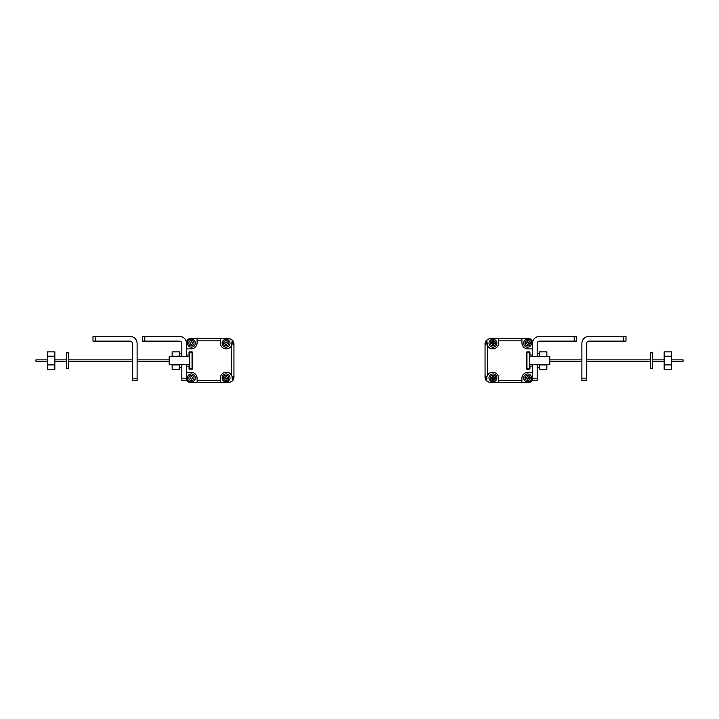 <?xml version="1.0" encoding="UTF-8"?>
<svg xmlns="http://www.w3.org/2000/svg" width="719" height="719" viewBox="0 0 719 719"><rect width="100%" height="100%" fill="white"/><g stroke="black" fill="none" stroke-linecap="round" stroke-linejoin="round"><path stroke-width="1.08" d="M521.895 379.03L521.895 378.023A6.147 6.147 0 0 1 527.647 372.289A6.147 6.147 0 0 0 527.647 372.289L532.321 372.289L532.321 378.94L532.321 366.699A0.629 0.629 0 0 0 531.692 366.061L530.586 366.061A0.629 0.629 0 0 0 529.957 366.699L529.957 368.586A0.629 0.629 0 0 1 529.328 369.215L527.126 369.215A0.629 0.629 0 0 1 526.497 368.586L526.497 352.517A0.629 0.629 0 0 1 527.126 351.888L529.328 351.888A0.629 0.629 0 0 1 529.957 352.517L529.957 354.404A0.629 0.629 0 0 0 530.586 355.033L531.692 355.033A0.629 0.629 0 0 0 532.321 354.404L532.321 342.163A3.155 3.155 0 0 0 531.404 339.934L530.883 339.413A3.155 3.155 0 0 0 528.654 338.496L490.834 338.496A4.727 4.727 0 0 0 488.83 338.937L487.788 339.422A4.727 4.727 0 0 0 486.808 340.033L487.419 345.641A5.959 5.959 0 0 1 487.167 345.075M485.622 341.462A4.727 4.727 0 0 0 485.613 341.48L485.082 343.215A4.727 4.727 0 0 0 485.055 343.709L485.055 377.394A4.727 4.727 0 0 0 485.082 377.888L485.613 376.082L486.619 377.493L487.419 375.417A5.959 5.959 0 0 1 498.653 377.978L498.644 382.607L490.834 382.607L528.654 382.607A3.155 3.155 0 0 0 530.883 381.681L531.404 381.169A3.155 3.155 0 0 0 532.321 378.94L532.321 372.289L529.615 372.289M486.421 380.719L486.772 381.034A4.727 4.727 0 0 0 487.788 381.681L488.83 382.166A4.727 4.727 0 0 0 490.834 382.607L498.644 382.607L498.653 378.985M485.055 374.734L485.613 379.614A4.727 4.727 0 0 0 485.622 379.641M485.918 380.108A4.727 4.727 0 0 0 486.493 380.791M486.538 340.267A4.727 4.727 0 0 0 485.909 340.995M531.692 355.033L530.586 355.033L531.692 355.033A0.629 0.629 0 0 0 532.321 354.404M529.957 368.586L529.957 366.699L529.957 368.586A0.629 0.629 0 0 1 529.328 369.215M537.174 364.488L537.174 380.504L532.446 380.504L532.446 364.488M532.446 356.615L532.446 343.484A7.091 7.091 0 0 1 539.538 336.393L576.566 336.393L576.566 341.121L539.538 341.121A2.364 2.364 0 0 0 537.174 343.484L537.174 356.615M576.566 341.121L576.566 336.393M539.25 364.488L539.25 367.553L537.246 367.553L537.246 364.488M537.246 356.615L537.246 353.55L539.25 353.55L539.25 356.615M539.466 356.202L539.466 351.852L546.871 351.852L546.871 356.202L539.466 356.615M539.466 364.488L539.466 369.251L546.871 369.251L546.871 364.488M546.871 364.901L539.466 364.901M531.404 339.934L530.883 339.413L531.404 339.934M488.83 338.937L487.788 339.422L488.83 338.937M526.676 369.036A0.629 0.629 0 0 1 526.497 368.586M530.883 381.681L531.404 381.169L530.883 381.681M487.788 381.681L488.83 382.166L487.788 381.681M486.808 340.033L486.188 340.635L486.79 341.022L486.79 343.502L485.945 343.844L485.613 345.021L485.747 341.246M485.109 342.972L485.613 345.021M485.747 379.857L485.613 376.082M485.055 377.394L485.109 378.131M539.25 353.55L537.246 353.55M671.564 359.86L683.05 359.86L683.05 361.244L671.564 361.244M664.158 356.202L664.158 351.852L671.564 351.852L671.564 356.202L664.158 356.202L664.158 369.251L671.564 369.251L671.564 356.202M671.564 364.901L664.158 364.901M650.327 368.254L650.327 352.849L652.519 352.849L652.519 368.254L650.327 368.254M492.479 376.01L492.991 375.615L493.387 376.774A0.656 0.656 0 0 0 494.043 377.43L495.148 377.826L494.043 378.329A0.656 0.656 0 0 0 493.387 378.985L492.991 380.144L492.479 378.985A0.656 0.656 0 0 0 491.823 378.329L490.619 377.942L491.823 377.43A0.656 0.656 0 0 0 492.479 376.774L492.479 376.01M492.937 373.943A3.937 3.937 0 0 0 488.992 377.879A3.937 3.937 0 0 0 492.937 381.825A3.937 3.937 0 0 0 496.874 377.879A3.937 3.937 0 0 0 492.937 373.943A3.937 3.937 0 0 1 496.874 377.879A3.937 3.937 0 0 1 492.937 381.825M492.479 341.345L492.991 340.95L493.387 342.109A0.656 0.656 0 0 0 494.043 342.765L495.148 343.161L494.043 343.673A0.656 0.656 0 0 0 493.387 344.329L492.991 345.479L492.479 344.329A0.656 0.656 0 0 0 491.823 343.673L490.619 343.278L491.823 342.765A0.656 0.656 0 0 0 492.479 342.109L492.479 341.345M492.937 339.278A3.937 3.937 0 0 0 488.992 343.215A3.937 3.937 0 0 0 492.937 347.16A3.937 3.937 0 0 0 496.874 343.215A3.937 3.937 0 0 0 492.937 339.278A3.937 3.937 0 0 1 496.874 343.215A3.937 3.937 0 0 1 492.937 347.16M486.619 377.493L486.772 379.983L486.152 380.423L485.792 379.929M486.152 380.423L486.772 381.034L486.817 377.223A5.959 5.959 0 0 1 486.952 376.585M486.646 343.601L486.844 343.871A5.959 5.959 0 0 0 486.97 344.491M487.158 375.983A5.959 5.959 0 0 1 487.419 375.417L487.419 345.641A5.959 5.959 0 0 0 498.68 343.143L498.68 338.496M521.922 338.496L521.922 343.143A6.147 6.147 0 0 0 527.674 348.895L532.321 348.895M529.328 351.888A0.629 0.629 0 0 1 529.957 352.517M532.321 366.699A0.629 0.629 0 0 0 531.692 366.061M498.653 380.243L521.886 380.243L521.886 382.607L521.895 378.032M486.772 381.034L486.772 379.983M485.792 341.166L486.188 340.635M527.144 376.01L527.656 375.615L528.043 376.774A0.656 0.656 0 0 0 528.708 377.43L529.813 377.826L528.708 378.329A0.656 0.656 0 0 0 528.043 378.985L527.656 380.144L527.144 378.985A0.656 0.656 0 0 0 526.488 378.329L525.283 377.942L526.488 377.43A0.656 0.656 0 0 0 527.144 376.774L527.144 376.01M527.593 373.943A3.937 3.937 0 0 0 523.657 377.879A3.937 3.937 0 0 0 527.593 381.825A3.937 3.937 0 0 0 531.539 377.879A3.937 3.937 0 0 0 527.593 373.943A3.937 3.937 0 0 1 531.539 377.879A3.937 3.937 0 0 1 527.593 381.825M527.144 341.345L527.656 340.95L528.043 342.109A0.656 0.656 0 0 0 528.708 342.765L529.813 343.161L528.708 343.673A0.656 0.656 0 0 0 528.043 344.329L527.656 345.479L527.144 344.329A0.656 0.656 0 0 0 526.488 343.673L525.283 343.278L526.488 342.765A0.656 0.656 0 0 0 527.144 342.109L527.144 341.345M527.593 339.278A3.937 3.937 0 0 0 523.657 343.215A3.937 3.937 0 0 0 527.593 347.16A3.937 3.937 0 0 0 531.539 343.215A3.937 3.937 0 0 0 527.593 339.278A3.937 3.937 0 0 1 531.539 343.215A3.937 3.937 0 0 1 527.593 347.16M529.319 352.669L529.319 368.425L526.955 368.425L526.955 352.669L529.319 352.669M529.319 356.615L549.801 356.615L549.801 364.488L529.319 364.488M581.887 380.504L581.887 343.484A7.091 7.091 0 0 1 588.978 336.393L626.006 336.393L626.006 341.121L588.978 341.121A2.364 2.364 0 0 0 586.614 343.484L586.614 380.504L581.887 380.504M192.324 369.036A0.629 0.629 0 0 1 191.874 369.215L189.672 369.215A0.629 0.629 0 0 1 189.043 368.586L189.043 366.699A0.629 0.629 0 0 0 188.414 366.061L187.308 366.061A0.629 0.629 0 0 0 186.679 366.699L186.679 372.298L191.344 372.289A6.147 6.147 0 0 1 197.105 378.032L197.114 382.607L190.346 382.607A3.155 3.155 0 0 1 188.117 381.681L187.596 381.169A3.155 3.155 0 0 1 186.679 378.94L186.679 372.298L189.385 372.289M233.378 379.641A4.727 4.727 0 0 0 233.387 379.614L233.918 377.888A4.727 4.727 0 0 0 233.945 377.394L233.945 343.709A4.727 4.727 0 0 0 233.918 343.215L233.387 345.021L233.055 343.844L232.21 343.502L232.21 341.022L232.812 340.635L232.192 340.033A4.727 4.727 0 0 0 231.212 339.422L230.17 338.937A4.727 4.727 0 0 0 228.166 338.496L197.078 338.496L197.078 343.143A6.147 6.147 0 0 1 191.326 348.895L186.679 348.895L186.679 354.404A0.629 0.629 0 0 0 187.308 355.033L188.414 355.033A0.629 0.629 0 0 0 189.043 354.404L189.043 352.517A0.629 0.629 0 0 1 189.672 351.888L191.874 351.888A0.629 0.629 0 0 1 192.503 352.517L192.503 368.586A0.629 0.629 0 0 1 191.874 369.215M186.679 348.895L186.679 342.163A3.155 3.155 0 0 1 187.596 339.934L188.117 339.413A3.155 3.155 0 0 1 190.346 338.496L197.078 338.496M233.091 340.995A4.727 4.727 0 0 0 232.462 340.267M233.891 342.972L233.945 346.369M232.507 380.791A4.727 4.727 0 0 0 233.082 380.108M220.347 378.985L220.356 382.607L220.347 380.243L197.114 380.243L197.114 382.607L228.166 382.607A4.727 4.727 0 0 0 230.17 382.166L231.212 381.681A4.727 4.727 0 0 0 232.228 381.034L232.848 380.423L232.228 379.983L232.228 377.619L233.387 376.082L233.253 379.857M181.754 356.615L181.754 353.55L179.75 353.55L179.75 356.615M233.891 378.131L233.387 376.082M230.17 382.166L231.212 381.681L230.17 382.166M189.223 369.036A0.629 0.629 0 0 1 189.043 368.586A0.629 0.629 0 0 0 189.672 369.215M192.324 352.067A0.629 0.629 0 0 1 192.503 352.517M189.223 352.067A0.629 0.629 0 0 1 189.672 351.888A0.629 0.629 0 0 0 189.043 352.517M231.212 339.422L230.17 338.937L231.212 339.422M179.534 351.852L179.534 356.202L172.129 356.202L172.129 351.852L179.534 351.852M179.534 364.488L179.534 369.251L172.129 369.251L172.129 364.488M179.534 364.901L172.129 364.901M181.754 364.488L181.754 367.553L179.75 367.553L179.75 364.488M181.754 353.55L179.75 353.55M186.554 364.488L186.554 380.504L181.826 380.504L181.826 364.488M181.826 356.615L181.826 343.484A2.364 2.364 0 0 0 179.462 341.121L142.434 341.121L142.434 336.393L179.462 336.393A7.091 7.091 0 0 1 186.554 343.484L186.554 356.615M47.436 361.244L35.95 361.244L35.95 359.86L47.436 359.86M233.208 379.929L232.848 380.423M232.228 379.983L232.183 377.223A5.959 5.959 0 0 0 232.048 376.585M231.842 375.983A5.959 5.959 0 0 0 220.347 377.978L220.347 380.243M231.833 345.075A5.959 5.959 0 0 1 220.32 343.143L220.32 338.496M187.308 366.061A0.629 0.629 0 0 0 186.679 366.699M188.414 355.033A0.629 0.629 0 0 0 189.043 354.404M186.679 354.404A0.629 0.629 0 0 0 187.308 355.033M232.03 344.491A5.959 5.959 0 0 0 232.156 343.871L232.354 343.601M233.945 343.709L233.387 341.48L233.387 345.021M232.812 340.635L233.208 341.166M232.381 377.493L231.581 375.417L231.581 345.641L232.192 340.033M197.105 378.023L197.105 379.03M137.113 378.149L137.113 380.504L132.386 380.504L132.386 343.484A2.364 2.364 0 0 0 130.022 341.121L92.994 341.121L92.994 336.393L130.022 336.393A7.091 7.091 0 0 1 137.113 343.484L137.113 378.149L132.386 378.149M189.681 368.425L189.681 352.669L192.045 352.669L192.045 368.425L189.681 368.425M189.681 364.488L169.199 364.488L169.199 356.615L189.681 356.615M68.673 352.849L68.673 368.254L66.481 368.254L66.481 352.849L68.673 352.849M54.842 351.852L54.842 356.202L47.436 356.202L47.436 351.852L54.842 351.852M54.842 356.202L54.842 369.251L47.436 369.251L47.436 356.202M54.842 364.901L47.436 364.901M226.063 345.848A2.624 2.624 0 0 0 228.696 343.215A2.624 2.624 0 0 0 226.063 340.59A2.624 2.624 0 0 0 223.438 343.215A2.624 2.624 0 0 0 226.063 345.848M226.063 339.278A3.937 3.937 0 0 0 222.126 343.215A3.937 3.937 0 0 0 226.063 347.16A3.937 3.937 0 0 1 222.126 343.215A3.937 3.937 0 0 1 226.063 339.278A3.937 3.937 0 0 1 230.008 343.215A3.937 3.937 0 0 1 226.063 347.16A3.937 3.937 0 0 0 230.008 343.215A3.937 3.937 0 0 0 226.063 339.278M191.407 345.848A2.624 2.624 0 0 0 194.031 343.215A2.624 2.624 0 0 0 191.407 340.59A2.624 2.624 0 0 0 188.773 343.215A2.624 2.624 0 0 0 191.407 345.848M191.407 339.278A3.937 3.937 0 0 0 187.461 343.215A3.937 3.937 0 0 0 191.407 347.16A3.937 3.937 0 0 1 187.461 343.215A3.937 3.937 0 0 1 191.407 339.278A3.937 3.937 0 0 1 195.343 343.215A3.937 3.937 0 0 1 191.407 347.16A3.937 3.937 0 0 0 195.343 343.215A3.937 3.937 0 0 0 191.407 339.278M226.063 380.504A2.624 2.624 0 0 0 228.696 377.879A2.624 2.624 0 0 0 226.063 375.255A2.624 2.624 0 0 0 223.438 377.879A2.624 2.624 0 0 0 226.063 380.504M226.063 373.943A3.937 3.937 0 0 0 222.126 377.879A3.937 3.937 0 0 0 226.063 381.825A3.937 3.937 0 0 1 222.126 377.879A3.937 3.937 0 0 1 226.063 373.943A3.937 3.937 0 0 1 230.008 377.879A3.937 3.937 0 0 1 226.063 381.825A3.937 3.937 0 0 0 230.008 377.879A3.937 3.937 0 0 0 226.063 373.943M191.407 380.504A2.624 2.624 0 0 0 194.031 377.879A2.624 2.624 0 0 0 191.407 375.255A2.624 2.624 0 0 0 188.773 377.879A2.624 2.624 0 0 0 191.407 380.504M191.407 373.943A3.937 3.937 0 0 0 187.461 377.879A3.937 3.937 0 0 0 191.407 381.825A3.937 3.937 0 0 1 187.461 377.879A3.937 3.937 0 0 1 191.407 373.943A3.937 3.937 0 0 1 195.343 377.879A3.937 3.937 0 0 1 191.407 381.825A3.937 3.937 0 0 0 195.343 377.879A3.937 3.937 0 0 0 191.407 373.943M537.174 378.149L532.446 378.149M574.202 336.393L574.202 341.121M492.937 380.504A2.624 2.624 0 0 0 495.562 377.879A2.624 2.624 0 0 0 492.937 375.255A2.624 2.624 0 0 0 490.304 377.879A2.624 2.624 0 0 0 492.937 380.504M492.937 345.848A2.624 2.624 0 0 0 495.562 343.215A2.624 2.624 0 0 0 492.937 340.59A2.624 2.624 0 0 0 490.304 343.215A2.624 2.624 0 0 0 492.937 345.848M498.68 340.851L521.922 340.851M527.593 380.504A2.624 2.624 0 0 0 530.227 377.879A2.624 2.624 0 0 0 527.593 375.255A2.624 2.624 0 0 0 524.969 377.879A2.624 2.624 0 0 0 527.593 380.504M527.593 345.848A2.624 2.624 0 0 0 530.227 343.215A2.624 2.624 0 0 0 527.593 340.59A2.624 2.624 0 0 0 524.969 343.215A2.624 2.624 0 0 0 527.593 345.848M586.614 378.149L581.887 378.149M623.643 336.393L623.643 341.121M186.554 378.149L181.826 378.149M144.798 341.121L144.798 336.393M197.078 340.851L220.32 340.851M95.357 341.121L95.357 336.393M664.158 361.244L652.519 361.244M650.327 361.244L586.614 361.244M581.887 361.244L549.801 361.244M664.158 359.86L652.519 359.86M650.327 359.86L586.614 359.86M581.887 359.86L549.801 359.86M169.199 361.244L137.113 361.244M132.386 361.244L68.673 361.244M66.481 361.244L54.842 361.244M169.199 359.86L137.113 359.86M132.386 359.86L68.673 359.86M66.481 359.86L54.842 359.86M226.063 341.902C227.761 342.783 227.761 343.655 226.063 344.536C224.373 343.655 224.373 342.783 226.063 341.902M191.407 341.902C193.096 342.783 193.096 343.655 191.407 344.536C189.708 343.655 189.708 342.783 191.407 341.902M226.063 376.567C227.761 377.448 227.761 378.32 226.063 379.192C224.373 378.32 224.373 377.448 226.063 376.567M191.407 376.567C193.096 377.448 193.096 378.32 191.407 379.192C189.708 378.32 189.708 377.448 191.407 376.567"/></g></svg>
